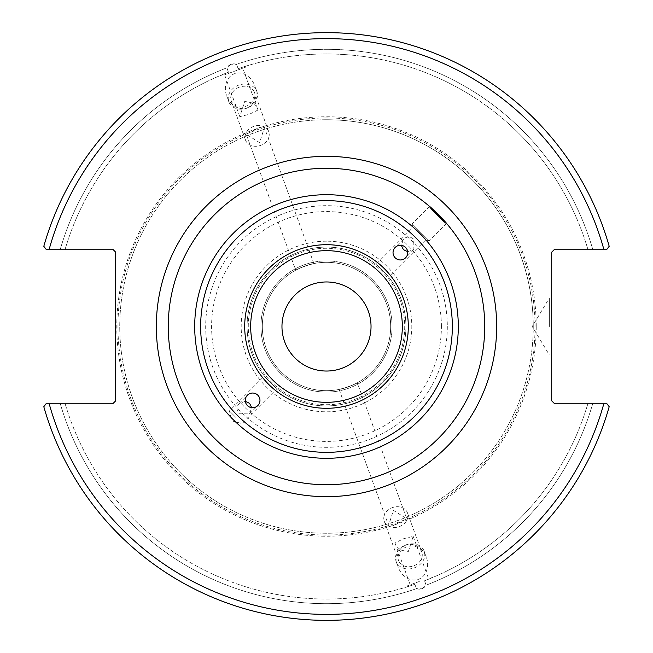 <?xml version="1.0" encoding="UTF-8"?>
<svg xmlns="http://www.w3.org/2000/svg" width="653" height="653" viewBox="0 0 653 653"><rect width="100%" height="100%" fill="white"/><g stroke="black" fill="none" stroke-linecap="round" stroke-linejoin="round"><path stroke-width="0.49" stroke-dasharray="3.27 2.45" d="M407.676 251.683L413.855 249.528L413.765 239.235C410.231 236.337 406.795 236.313 403.472 239.145L401.317 245.324M245.324 401.317L239.145 403.472C236.313 406.795 236.337 410.223 239.235 413.765L249.528 413.855L251.683 407.676M382.658 270.342L388.633 277.035C386.813 273.656 365.794 255.045 382.658 270.342L375.965 264.367L413.104 227.228L425.772 239.896L413.104 227.228L412.206 223.897L429.103 240.794L412.206 223.897L429.568 206.544M235.725 417.275L229.391 410.941L235.725 417.275M270.342 382.658L264.367 375.965L229.391 410.941L232.068 420.932L242.059 423.609L277.035 388.633L270.342 382.658C255.045 365.794 273.656 386.813 277.035 388.633M326.5 250.67A75.83 75.83 0 0 0 260.825 364.415A75.83 75.83 0 0 0 392.175 364.415A75.83 75.83 0 0 0 326.5 250.67M168.27 326.5A158.23 158.23 0 0 1 429.658 206.519A158.23 158.23 0 0 0 168.27 326.5A158.23 158.23 0 0 0 381.515 474.862A158.23 158.23 0 0 0 446.481 223.342A158.23 158.23 0 0 1 381.515 474.862A158.23 158.23 0 0 1 168.27 326.5M371.035 326.5A44.535 44.535 0 0 0 326.5 281.965A44.535 44.535 0 0 0 281.965 326.5A44.535 44.535 0 0 0 326.5 371.035A44.535 44.535 0 0 0 371.035 326.5M262.31 326.5A64.19 64.19 0 0 1 358.595 270.913A64.19 64.19 0 0 1 358.595 382.087A64.19 64.19 0 0 1 262.31 326.5A64.19 64.19 0 0 0 358.595 382.087A64.19 64.19 0 0 0 358.595 270.913A64.19 64.19 0 0 0 262.31 326.5M304.543 266.179L313.889 263.559C309.612 263.412 281.998 276.088 304.543 266.179L295.703 270.179L246.214 134.208L259.576 142.64L264.4 127.588C263.453 125.98 260.294 126.747 254.939 129.898L246.214 134.208M348.457 386.821L339.111 389.441C343.388 389.588 371.002 376.912 348.457 386.821L357.297 382.821L406.786 518.792L398.061 523.102C392.706 526.253 389.547 527.02 388.6 525.412L393.424 510.36L406.786 518.792M326.5 247.087A79.413 79.413 0 0 0 257.723 366.211A79.413 79.413 0 0 0 395.277 366.211A79.413 79.413 0 0 0 326.5 247.087A79.413 79.413 0 0 0 257.723 366.211A79.413 79.413 0 0 0 395.277 366.211A79.413 79.413 0 0 0 326.5 247.087M258.008 110.014L249.275 114.324L239.814 116.634L244.638 101.582C251.74 101.941 256.188 104.749 258.008 110.014L242.794 68.206L224.599 74.826L242.794 68.206M231.04 64.231L226.877 67.83L228.468 72.205C219.465 75.797 219.465 75.797 228.468 72.205C219.465 75.797 219.465 75.797 228.468 72.205L226.877 67.83C229.227 64.272 232.452 63.096 236.549 64.312L238.141 68.679C247.348 65.643 247.348 65.643 238.141 68.679C247.348 65.643 247.348 65.643 238.141 68.679L236.549 64.312L231.04 64.231M233.692 71.52L245.479 67.226L233.692 71.52M269.126 135.897A12.342 10.113 -20 0 1 258.098 146.068A12.342 10.113 -20 0 1 245.528 140.117A12.342 10.113 -20 0 1 253.666 126.396A12.342 10.113 -20 0 1 268.726 131.677A12.342 10.113 -20 0 1 269.126 135.897M254.841 96.636A12.342 10.113 -20 0 1 243.814 106.806A12.342 10.113 -20 0 1 231.235 100.856A12.342 10.113 -20 0 1 239.373 87.135A12.342 10.113 -20 0 1 254.433 92.416A12.342 10.113 -20 0 1 254.841 96.636M247.014 108.12A14.929 12.227 -20 0 1 228.811 101.737A14.929 12.227 -20 0 1 238.655 85.143A14.929 12.227 -20 0 1 256.866 91.526A14.929 12.227 -20 0 1 247.014 108.12M246.956 107.965A18.227 14.929 -110 0 0 254.752 85.731A18.227 14.929 -110 0 0 234.492 73.716A18.227 14.929 -110 0 0 226.697 95.942A18.227 14.929 -110 0 0 246.956 107.965M226.877 67.83A277.19 277.19 0 0 0 60.313 249.177L45.996 249.177L43.808 246.295A293.85 293.85 0 0 1 609.192 246.295A293.85 293.85 0 0 0 43.808 246.295A293.85 293.85 0 0 1 609.192 246.295L607.004 249.177L609.192 246.295L607.004 249.177L592.687 249.177A277.19 277.19 0 0 0 236.549 64.312A277.19 277.19 0 0 1 592.687 249.177L554.707 249.177L551.72 252.164L551.72 400.836L554.707 403.823L607.004 403.823L609.192 406.705A293.85 293.85 0 0 1 43.808 406.705L45.996 403.823L43.808 406.705A293.85 293.85 0 0 0 609.192 406.705L607.004 403.823L609.192 406.705A293.85 293.85 0 0 1 43.808 406.705L45.996 403.823L112.7 403.823L115.687 400.836L115.687 252.164L112.7 249.177L60.313 249.177A277.19 277.19 0 0 1 226.877 67.83M228.468 72.205A272.538 272.538 0 0 0 65.161 249.177A272.538 272.538 0 0 1 228.468 72.205M408.362 551.418L413.186 536.366L403.725 538.676L394.992 542.986C396.812 548.251 401.26 551.059 408.362 551.418M419.308 581.48L407.521 585.774L419.308 581.48M421.96 588.769L426.123 585.17L424.532 580.795C433.535 577.203 433.535 577.203 424.532 580.795C433.535 577.203 433.535 577.203 424.532 580.795L426.123 585.17C423.773 588.728 420.548 589.904 416.451 588.688L414.859 584.321C405.652 587.357 405.652 587.357 414.859 584.321C405.652 587.357 405.652 587.357 414.859 584.321L416.451 588.688L421.96 588.769M60.313 403.823A277.19 277.19 0 0 0 416.451 588.688A277.19 277.19 0 0 1 60.313 403.823L65.161 403.823A272.538 272.538 0 0 0 414.859 584.321A272.538 272.538 0 0 1 65.161 403.823L60.313 403.823M426.123 585.17A277.19 277.19 0 0 0 592.687 403.823L587.839 403.823L592.687 403.823A277.19 277.19 0 0 1 426.123 585.17M383.874 517.103A12.342 10.113 160 0 1 394.902 506.932A12.342 10.113 160 0 1 407.472 512.883A12.342 10.113 160 0 1 399.334 526.604A12.342 10.113 160 0 1 384.274 521.323A12.342 10.113 160 0 1 383.874 517.103M398.159 556.364A12.342 10.113 -20 0 0 398.567 560.584A12.342 10.113 -20 0 0 413.627 565.865A12.342 10.113 -20 0 0 421.765 552.144A12.342 10.113 -20 0 0 409.186 546.194A12.342 10.113 -20 0 0 398.159 556.364M405.986 544.88A14.929 12.227 160 0 1 424.189 551.263A14.929 12.227 160 0 1 414.345 567.857A14.929 12.227 160 0 1 396.134 561.474A14.929 12.227 160 0 1 405.986 544.88M406.044 545.035A18.227 14.929 70 0 0 398.248 567.269A18.227 14.929 70 0 0 418.508 579.284A18.227 14.929 70 0 0 426.303 557.058A18.227 14.929 70 0 0 406.044 545.035M260.906 326.5A65.594 65.594 0 0 1 359.297 269.697A65.594 65.594 0 0 1 359.297 383.303A65.594 65.594 0 0 1 260.906 326.5A65.594 65.594 0 0 0 359.297 383.303A65.594 65.594 0 0 0 359.297 269.697A65.594 65.594 0 0 0 260.906 326.5M533.248 326.5A206.748 206.748 0 0 0 326.5 119.752A206.748 206.748 0 0 0 119.752 326.5A206.748 206.748 0 0 0 326.5 533.248A206.748 206.748 0 0 0 533.248 326.5M326.5 119.752A206.748 206.748 0 0 0 147.456 429.87A206.748 206.748 0 0 0 505.544 429.87A206.748 206.748 0 0 0 326.5 119.752M587.839 249.177L592.687 249.177L587.839 249.177A272.538 272.538 0 0 0 238.141 68.679A272.538 272.538 0 0 1 587.839 249.177M603.796 249.177A287.875 287.875 0 0 0 49.204 249.177L45.996 249.177M49.204 403.823A287.875 287.875 0 0 0 603.796 403.823L607.004 403.823M326.5 241.186A85.314 85.314 0 0 0 252.621 369.157A85.314 85.314 0 0 0 400.379 369.157A85.314 85.314 0 0 0 326.5 241.186M326.5 117.964A208.536 208.536 0 0 0 145.897 430.768A208.536 208.536 0 0 0 507.103 430.768A208.536 208.536 0 0 0 326.5 117.964M549.336 326.5L549.336 298.062L549.336 326.5M551.72 326.5L551.72 354.938L551.72 326.5M424.532 580.795A272.538 272.538 0 0 0 587.839 403.823A272.538 272.538 0 0 1 424.532 580.795M326.5 248.279A78.221 78.221 0 0 0 258.759 365.607A78.221 78.221 0 0 0 394.241 365.607A78.221 78.221 0 0 0 326.5 248.279A78.221 78.221 0 0 0 258.759 365.607A78.221 78.221 0 0 0 394.241 365.607A78.221 78.221 0 0 0 326.5 248.279M536.235 326.5A209.735 209.735 0 0 1 221.636 508.132A209.735 209.735 0 0 1 221.636 144.868A209.735 209.735 0 0 1 536.235 326.5M447.313 326.5A120.813 120.813 0 0 1 326.5 447.313A120.813 120.813 0 0 1 205.687 326.5A120.813 120.813 0 0 1 326.5 205.687A120.813 120.813 0 0 1 447.313 326.5M441.404 326.5A114.904 114.904 0 0 0 269.044 226.991A114.904 114.904 0 0 0 269.044 426.009A114.904 114.904 0 0 0 441.404 326.5M403.472 239.145L395.196 247.422M413.855 249.528L405.578 257.804M249.528 413.855L257.804 405.578M239.145 403.472L247.422 395.196M446.456 223.432L429.103 240.794L425.772 239.896L388.633 277.035M313.889 263.559L264.4 127.588M239.814 116.634L224.599 74.826M245.479 67.226L245.169 66.377M221.914 75.805L221.604 74.956M268.726 131.677L254.433 92.416M245.528 140.117L231.235 100.856M256.866 91.526L254.752 85.731M228.811 101.737L226.697 95.942M339.111 389.441L388.6 525.412M394.992 542.986L410.206 584.794M413.186 536.366L428.401 578.174M407.521 585.774L407.831 586.623M431.086 577.195L431.396 578.044M384.274 521.323L398.567 560.584M407.472 512.883L421.765 552.144M396.134 561.474L398.248 567.269M424.189 551.263L426.303 557.058M551.72 298.062L549.336 298.062L532.244 326.5L549.336 354.938L551.72 354.938"/><path stroke-width="0.98" d="M401.317 245.324L403.374 249.626L407.676 251.683M400.387 259.959A7.346 7.338 -45 0 1 395.196 247.422A7.346 7.338 -45 0 1 405.578 247.422A7.346 7.338 -45 0 1 400.387 259.959M251.683 407.676L249.626 403.374L245.324 401.317M252.613 393.041A7.346 7.338 135 0 1 257.804 405.578A7.346 7.338 135 0 1 247.422 405.578A7.346 7.338 135 0 1 252.613 393.041M429.568 206.544L429.658 206.519A158.23 158.23 0 0 0 172.678 363.607A158.23 158.23 0 0 0 398.648 467.328A158.23 158.23 0 0 0 446.481 223.342C446.023 223.571 443.077 220.91 437.665 215.335C432.09 209.923 429.429 206.977 429.658 206.519C430.392 206.544 446.456 222.608 446.481 223.342L446.456 223.432M402.33 326.5A75.83 75.83 0 0 1 326.5 402.33A75.83 75.83 0 0 1 250.67 326.5A75.83 75.83 0 0 1 326.5 250.67A75.83 75.83 0 0 1 402.33 326.5M429.658 206.519A158.23 158.23 0 0 1 446.481 223.342A158.23 158.23 0 0 0 429.658 206.519M607.004 403.823L554.707 403.823L551.72 400.836L551.72 252.164L554.707 249.177L607.004 249.177L609.192 246.295A293.85 293.85 0 0 0 43.808 246.295L45.996 249.177L112.7 249.177L115.687 252.164L115.687 400.836L112.7 403.823L45.996 403.823L43.808 406.705A293.85 293.85 0 0 0 609.192 406.705L607.004 403.823L603.796 403.823A287.875 287.875 0 0 1 49.204 403.823M371.035 326.5A44.535 44.535 0 0 1 304.233 365.068A44.535 44.535 0 0 1 304.233 287.932A44.535 44.535 0 0 1 371.035 326.5M45.996 249.177L49.204 249.177A287.875 287.875 0 0 1 603.796 249.177M408.305 326.5A81.805 81.805 0 0 0 285.598 255.658A81.805 81.805 0 0 0 285.598 397.342A81.805 81.805 0 0 0 408.305 326.5M452.341 326.5A125.841 125.841 0 0 1 263.575 435.486A125.841 125.841 0 0 1 263.575 217.514A125.841 125.841 0 0 1 452.341 326.5M458.3 326.5A131.8 131.8 0 0 0 326.5 194.7A131.8 131.8 0 0 0 194.7 326.5A131.8 131.8 0 0 0 326.5 458.3A131.8 131.8 0 0 0 458.3 326.5M156.328 326.5A170.172 170.172 0 0 0 411.586 473.874A170.172 170.172 0 0 0 411.586 179.126A170.172 170.172 0 0 0 156.328 326.5"/></g></svg>
